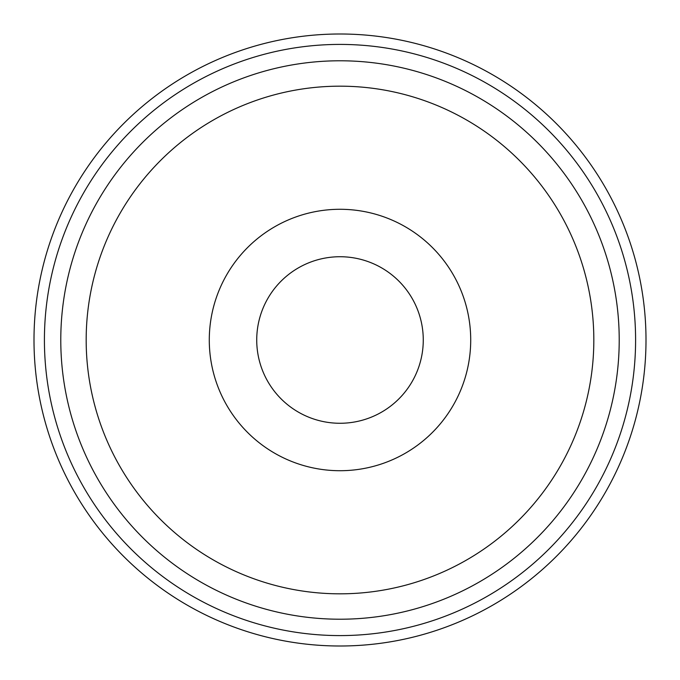 <?xml version="1.0" encoding="UTF-8"?>
<svg xmlns="http://www.w3.org/2000/svg" width="680" height="680" viewBox="0 0 680 680"><rect width="100%" height="100%" fill="white"/><g stroke="black" fill="none" stroke-linecap="round" stroke-linejoin="round"><path stroke-width="1.02" d="M593.827 340A253.827 253.827 0 0 1 213.087 559.818A253.827 253.827 0 0 1 213.087 120.181A253.827 253.827 0 0 1 593.827 340M423.266 340A83.266 83.266 0 0 1 298.367 412.114A83.266 83.266 0 0 1 298.367 267.886A83.266 83.266 0 0 1 423.266 340M646 340A306 306 0 0 1 187 605.005A306 306 0 0 1 187 74.996A306 306 0 0 1 646 340M619.216 340A279.216 279.216 0 0 0 200.387 98.192A279.216 279.216 0 0 0 200.387 581.808A279.216 279.216 0 0 0 619.216 340M635.596 340A295.596 295.596 0 0 0 192.202 84.014A295.596 295.596 0 0 0 192.202 595.986A295.596 295.596 0 0 0 635.596 340M470.713 340A130.713 130.713 0 0 0 274.644 226.797A130.713 130.713 0 0 0 274.644 453.203A130.713 130.713 0 0 0 470.713 340"/></g></svg>
